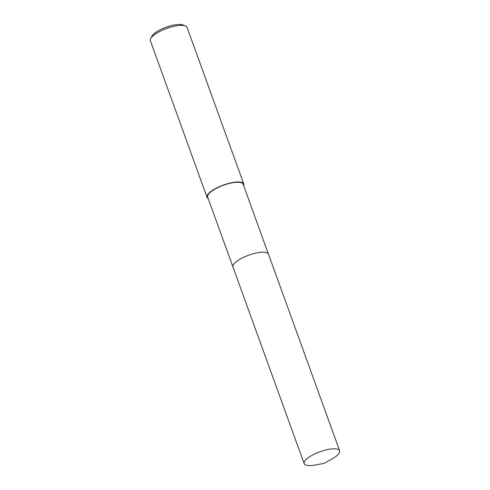 <?xml version="1.0" encoding="UTF-8"?>
<svg xmlns="http://www.w3.org/2000/svg" width="490" height="490" viewBox="0 0 490 490"><rect width="100%" height="100%" fill="white"/><g stroke="black" fill="none" stroke-linecap="round" stroke-linejoin="round"><path stroke-width="0.73" d="M266.474 252.607A18.871 5.77 160.1 0 0 264.729 252.264A18.871 5.77 160.1 0 0 247.181 255.756A18.871 5.77 160.1 0 0 233.51 264.545M264.735 252.264A18.877 5.77 160.1 0 0 245.508 256.448A18.877 5.77 160.1 0 0 232.915 265.899M268.434 254.077L243.156 184.246A18.871 5.77 160.1 0 0 239.42 182.347A18.871 5.77 160.1 0 0 218.632 187.229A18.871 5.77 160.1 0 0 207.668 197.096L232.94 266.921M243.677 185.686A19.527 5.966 160.1 0 0 243.769 184.026L187.076 27.409A19.527 5.966 160.1 0 0 185.453 25.958A19.527 5.966 160.1 0 0 183.211 25.443A19.527 5.966 160.1 0 0 164.579 29.247A19.527 5.966 160.1 0 0 150.681 38.551A19.527 5.966 160.1 0 0 150.363 40.701L207.056 197.317A19.527 5.966 160.1 0 0 208.189 198.53M243.769 184.026A19.527 5.966 160.1 0 0 239.904 182.06A19.527 5.966 160.1 0 0 218.399 187.107A19.527 5.966 160.1 0 0 207.056 197.317M185.453 25.958L182.99 24.959A17.444 5.329 160.1 0 0 180.988 24.5A17.444 5.329 160.1 0 0 164.346 27.899A17.444 5.329 160.1 0 0 151.931 36.205L150.681 38.551M332.961 458.395A18.871 5.77 160.1 0 0 339.637 450.776A18.871 5.77 160.1 0 0 328.778 449.342A18.871 5.77 160.1 0 0 310.825 456.006A18.871 5.77 160.1 0 0 304.149 463.626A18.871 5.77 160.1 0 0 315.266 465.01L324.123 463.35L331.987 458.959A18.871 5.77 160.1 0 0 332.961 458.395M339.637 450.776L268.471 254.163A18.877 5.77 160.1 0 0 257.611 252.73A18.877 5.77 160.1 0 0 239.653 259.394A18.877 5.77 160.1 0 0 232.971 267.013L304.149 463.626"/></g></svg>
